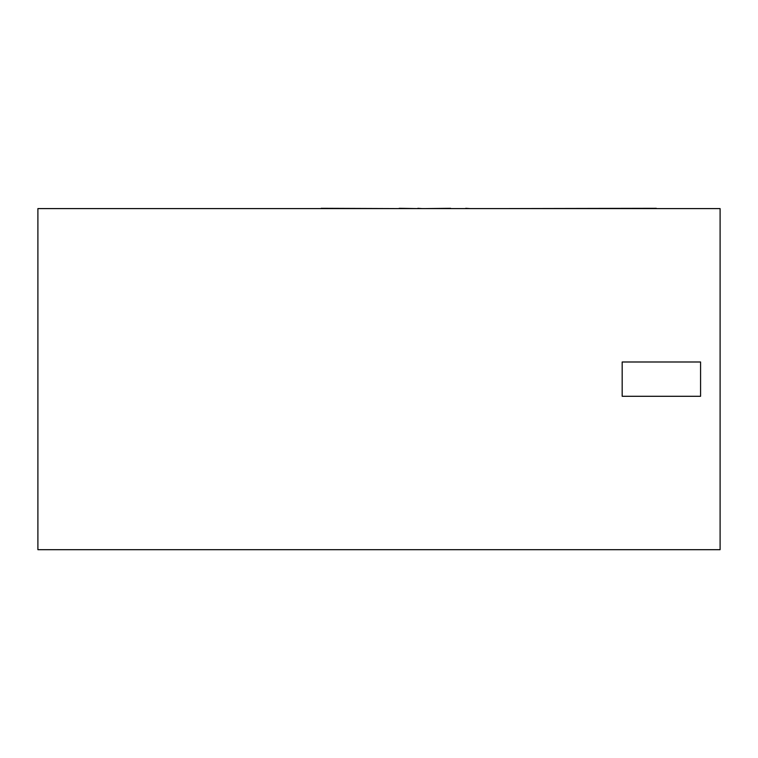<?xml version="1.0" encoding="UTF-8"?>
<svg xmlns="http://www.w3.org/2000/svg" width="758" height="758" viewBox="0 0 758 758"><rect width="100%" height="100%" fill="white"/><g stroke="black" fill="none" stroke-linecap="round" stroke-linejoin="round"><path stroke-width="1.14" d="M720.1 208.592L37.9 208.592L37.9 549.692L720.1 549.692L720.1 208.592M700.572 396.292L700.572 361.992L622.176 361.992L622.176 396.292L700.572 396.292M465.734 208.592L452.138 208.592M465.734 208.308L470.216 208.592M450.631 208.308L424.537 208.592M321.221 208.308L399.153 208.592M399.153 208.308L399.722 208.592M399.722 208.308L417.592 208.592M417.838 208.308L422.206 208.592M288.211 208.592L319.421 208.592M499.01 208.592L656.314 208.308"/></g></svg>
